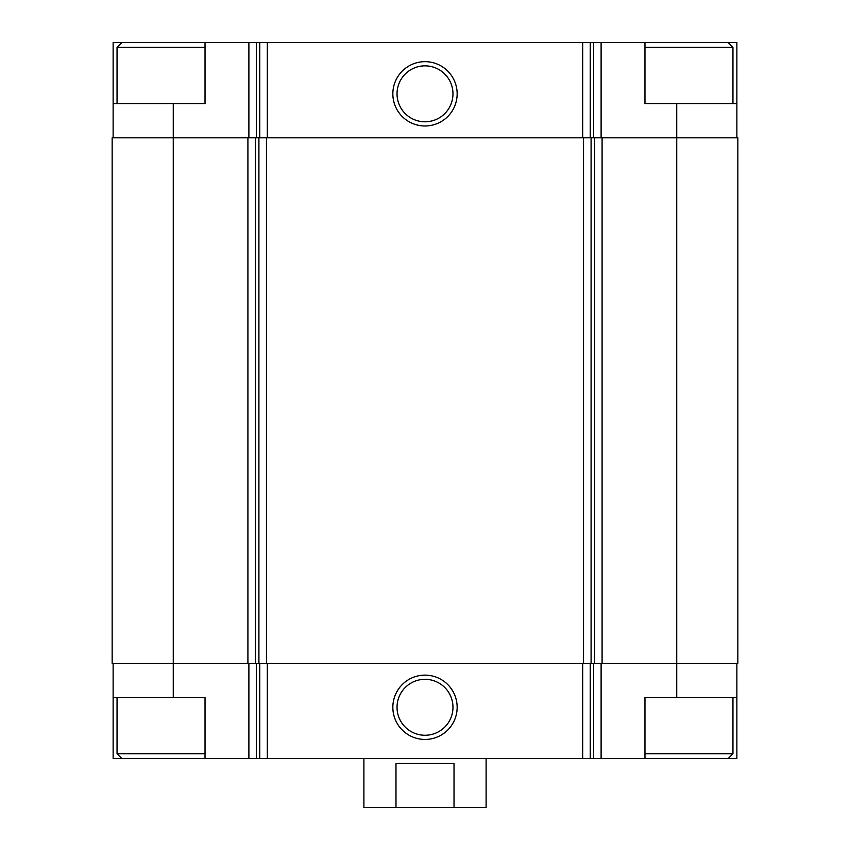 <?xml version="1.0" encoding="UTF-8"?>
<svg xmlns="http://www.w3.org/2000/svg" width="850" height="850" viewBox="0 0 850 850"><rect width="100%" height="100%" fill="white"/><g stroke="black" fill="none" stroke-linecap="round" stroke-linejoin="round"><path stroke-width="1.27" d="M205.031 42.5L113.135 42.5L113.135 103.604L205.031 103.604L205.031 42.5L256.445 42.5L256.445 137.817M676.738 103.604L644.969 103.604L644.969 42.5L736.865 42.5L736.865 103.604L676.738 103.604L676.738 663.298L737.843 663.298L737.843 137.817L247.913 137.817L247.913 663.298L173.262 663.298L173.262 697.521L205.031 697.521L205.031 758.614L644.969 758.614L644.969 697.521L736.865 697.521L736.865 758.614L728.067 758.614L732.955 753.727L732.955 697.521M205.031 758.614L113.135 758.614L113.135 663.298M736.865 663.298L736.865 697.521M173.262 697.521L113.135 697.521M425 675.134A32.162 32.162 0 0 0 397.152 723.371A32.162 32.162 0 0 0 452.848 723.371A32.162 32.162 0 0 0 425 675.134M676.738 697.521L676.738 663.298L247.913 663.298M247.913 137.817L112.157 137.817L112.157 663.298L173.262 663.298L173.262 103.604M736.865 103.604L736.865 137.817M644.969 42.5L601.109 42.5L601.109 137.817M256.445 42.5L601.109 42.5M425 61.667A32.162 32.162 0 0 0 397.152 109.905A32.162 32.162 0 0 0 452.848 109.905A32.162 32.162 0 0 0 425 61.667M113.135 103.604L113.135 137.817M425 679.32A27.976 27.976 0 0 0 400.775 721.278A27.976 27.976 0 0 0 449.225 721.278A27.976 27.976 0 0 0 425 679.32M425 65.854A27.976 27.976 0 0 0 400.775 107.812A27.976 27.976 0 0 0 449.225 107.812A27.976 27.976 0 0 0 425 65.854M644.969 758.614L728.067 758.614M644.969 753.727L732.955 753.727M644.969 47.388L732.955 47.388L732.955 103.604M728.067 42.5L732.955 47.388M121.933 758.614L117.045 753.727L205.031 753.727M117.045 103.604L117.045 47.388L205.031 47.388M363.896 758.614L363.896 807.5L486.104 807.5L486.104 758.614M395.983 807.5L395.983 763.502L454.017 763.502L454.017 807.5M601.109 663.298L601.109 758.614M248.891 663.298L248.891 758.614M593.555 663.298L593.555 758.614M590.24 663.298L590.24 758.614M582.686 663.298L582.686 758.614M267.314 663.298L267.314 758.614M259.76 663.298L259.76 758.614M256.445 663.298L256.445 758.614M602.087 137.817L602.087 663.298M594.532 137.817L594.532 663.298M591.09 137.817L591.09 663.298M583.536 137.817L583.536 663.298M266.464 137.817L266.464 663.298M258.91 137.817L258.91 663.298M255.468 137.817L255.468 663.298M593.555 42.5L593.555 137.817M590.24 42.5L590.24 137.817M582.686 42.5L582.686 137.817M267.314 42.5L267.314 137.817M259.76 42.5L259.76 137.817M248.891 42.5L248.891 137.817M117.045 753.727L117.045 697.521M121.933 42.5L117.045 47.388"/></g></svg>
